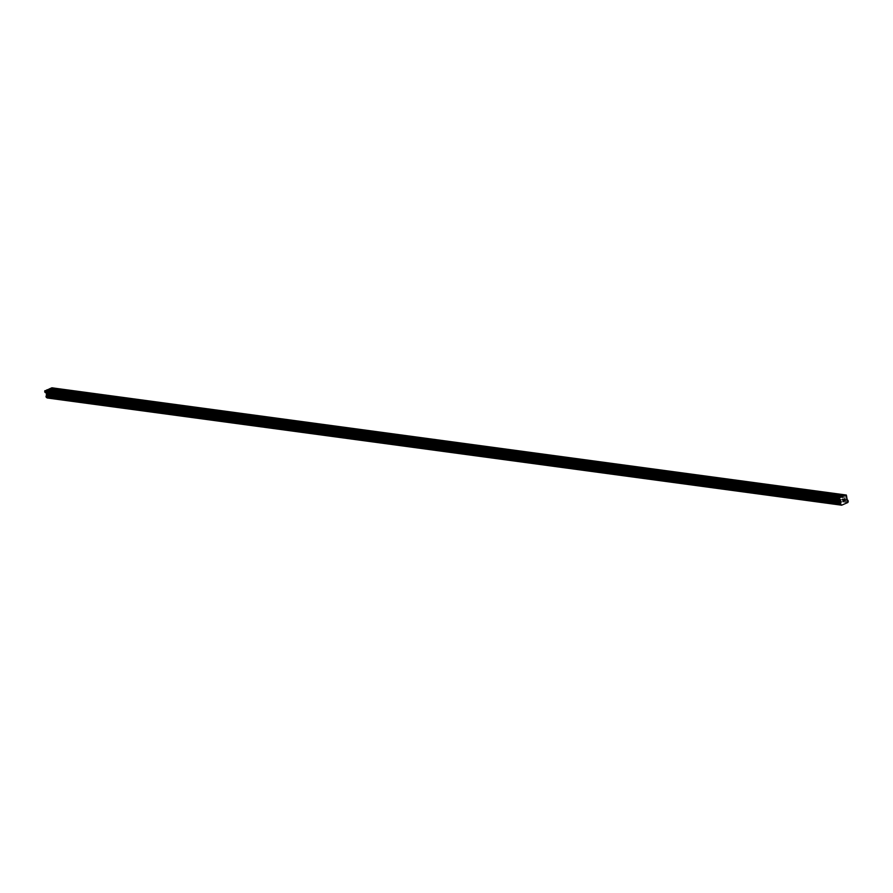 <?xml version="1.0" encoding="UTF-8"?>
<svg xmlns="http://www.w3.org/2000/svg" width="893" height="893" viewBox="0 0 893 893"><rect width="100%" height="100%" fill="white"/><g stroke="black" fill="none" stroke-linecap="round" stroke-linejoin="round"><path stroke-width="0.67" stroke-dasharray="4.46 3.35" d="M56.538 391.011L47.173 389.75M59.161 394.204L56.627 395.041L59.161 394.204M56.918 398.624A2.378 0.569 -14.6 0 0 59.563 398.2A2.378 0.569 -14.6 0 0 61.126 397.229A2.378 0.569 -14.6 0 0 60.735 397.039A2.378 0.569 -14.6 0 0 58.09 397.452A2.378 0.569 -14.6 0 0 56.527 398.423A2.378 0.569 -14.6 0 0 56.918 398.624A2.378 0.569 -14.6 0 0 59.563 398.211A2.378 0.569 -14.6 0 0 61.126 397.24A2.378 0.569 -14.6 0 0 60.746 397.039A2.378 0.569 -14.6 0 0 58.09 397.463A2.378 0.569 -14.6 0 0 56.527 398.434A2.378 0.569 -14.6 0 0 56.918 398.624M76.999 393.768L56.214 391.056M79.611 396.972L77.088 397.798L79.611 396.972M77.367 401.381A2.378 0.569 -14.6 0 0 80.024 400.957A2.378 0.569 -14.6 0 0 81.587 399.986A2.378 0.569 -14.6 0 0 81.196 399.796A2.378 0.569 -14.6 0 0 78.551 400.22A2.378 0.569 -14.6 0 0 76.988 401.191A2.378 0.569 -14.6 0 0 77.367 401.381A2.378 0.569 -14.6 0 0 80.024 400.968A2.378 0.569 -14.6 0 0 81.587 399.997A2.378 0.569 -14.6 0 0 81.196 399.807A2.378 0.569 -14.6 0 0 78.551 400.22A2.378 0.569 -14.6 0 0 76.988 401.191A2.378 0.569 -14.6 0 0 77.378 401.392M97.46 396.537L76.664 393.813M100.072 399.729L97.549 400.566L100.072 399.729M97.828 404.138A2.378 0.569 -14.6 0 0 100.485 403.725A2.378 0.569 -14.6 0 0 102.036 402.754A2.378 0.569 -14.6 0 0 101.657 402.553A2.378 0.569 -14.6 0 0 99.011 402.977A2.378 0.569 -14.6 0 0 97.449 403.949A2.378 0.569 -14.6 0 0 97.828 404.138A2.378 0.569 -14.6 0 0 100.485 403.725A2.378 0.569 -14.6 0 0 102.048 402.754A2.378 0.569 -14.6 0 0 101.657 402.564A2.378 0.569 -14.6 0 0 99.011 402.989A2.378 0.569 -14.6 0 0 97.449 403.96A2.378 0.569 -14.6 0 0 97.828 404.149M117.921 399.294L97.125 396.581M120.533 402.486L118.01 403.323L120.533 402.486M118.289 406.907A2.378 0.569 -14.6 0 0 120.935 406.482A2.378 0.569 -14.6 0 0 122.497 405.511A2.378 0.569 -14.6 0 0 122.118 405.322A2.378 0.569 -14.6 0 0 119.461 405.735A2.378 0.569 -14.6 0 0 117.909 406.706A2.378 0.569 -14.6 0 0 118.289 406.907A2.378 0.569 -14.6 0 0 120.935 406.494A2.378 0.569 -14.6 0 0 122.497 405.522A2.378 0.569 -14.6 0 0 122.118 405.322A2.378 0.569 -14.6 0 0 119.472 405.746A2.378 0.569 -14.6 0 0 117.909 406.717A2.378 0.569 -14.6 0 0 118.289 406.907M138.37 402.051L117.586 399.338M140.994 405.255L138.46 406.081L140.994 405.255M138.75 409.664A2.378 0.569 -14.6 0 0 141.395 409.251A2.378 0.569 -14.6 0 0 142.958 408.268A2.378 0.569 -14.6 0 0 142.579 408.079A2.378 0.569 -14.6 0 0 139.922 408.503A2.378 0.569 -14.6 0 0 138.359 409.474A2.378 0.569 -14.6 0 0 138.75 409.664A2.378 0.569 -14.6 0 0 141.395 409.251A2.378 0.569 -14.6 0 0 142.958 408.28A2.378 0.569 -14.6 0 0 142.579 408.09A2.378 0.569 -14.6 0 0 139.922 408.503A2.378 0.569 -14.6 0 0 138.37 409.474A2.378 0.569 -14.6 0 0 138.75 409.675M158.831 404.819L138.047 402.096M161.443 408.012L158.921 408.849L161.443 408.012M159.211 412.421A2.378 0.569 -14.6 0 0 161.856 412.008A2.378 0.569 -14.6 0 0 163.419 411.037A2.378 0.569 -14.6 0 0 163.028 410.836A2.378 0.569 -14.6 0 0 160.383 411.26A2.378 0.569 -14.6 0 0 158.82 412.231A2.378 0.569 -14.6 0 0 159.211 412.421M159.211 412.432A2.378 0.569 -14.6 0 0 161.856 412.008A2.378 0.569 -14.6 0 0 163.419 411.037A2.378 0.569 -14.6 0 0 163.028 410.847A2.378 0.569 -14.6 0 0 160.383 411.271A2.378 0.569 -14.6 0 0 158.82 412.242A2.378 0.569 -14.6 0 0 159.211 412.432M179.292 407.576L158.496 404.864M181.904 410.769L179.381 411.606L181.904 410.769M179.66 415.189A2.378 0.569 -14.6 0 0 182.317 414.765A2.378 0.569 -14.6 0 0 183.869 413.794A2.378 0.569 -14.6 0 0 183.489 413.604A2.378 0.569 -14.6 0 0 180.844 414.017A2.378 0.569 -14.6 0 0 179.281 414.988A2.378 0.569 -14.6 0 0 179.66 415.189A2.378 0.569 -14.6 0 0 182.317 414.776A2.378 0.569 -14.6 0 0 183.88 413.805A2.378 0.569 -14.6 0 0 183.489 413.604A2.378 0.569 -14.6 0 0 180.844 414.028A2.378 0.569 -14.6 0 0 179.281 414.999A2.378 0.569 -14.6 0 0 179.66 415.189M199.753 410.334L178.957 407.621M202.365 413.537L199.842 414.363L202.365 413.537M200.121 417.946A2.378 0.569 -14.6 0 0 202.767 417.533A2.378 0.569 -14.6 0 0 204.33 416.562A2.378 0.569 -14.6 0 0 203.95 416.361A2.378 0.569 -14.6 0 0 201.305 416.785A2.378 0.569 -14.6 0 0 199.742 417.757A2.378 0.569 -14.6 0 0 200.121 417.946M200.121 417.957A2.378 0.569 -14.6 0 0 202.778 417.533A2.378 0.569 -14.6 0 0 204.33 416.562A2.378 0.569 -14.6 0 0 203.95 416.372A2.378 0.569 -14.6 0 0 201.305 416.785A2.378 0.569 -14.6 0 0 199.742 417.757A2.378 0.569 -14.6 0 0 200.121 417.957M220.203 413.102L199.418 410.378M222.826 416.294L220.292 417.131L222.826 416.294M220.582 420.703A2.378 0.569 -14.6 0 0 223.228 420.29A2.378 0.569 -14.6 0 0 224.79 419.319A2.378 0.569 -14.6 0 0 224.411 419.118A2.378 0.569 -14.6 0 0 221.754 419.543A2.378 0.569 -14.6 0 0 220.191 420.514A2.378 0.569 -14.6 0 0 220.582 420.703A2.378 0.569 -14.6 0 0 223.228 420.29A2.378 0.569 -14.6 0 0 224.79 419.319A2.378 0.569 -14.6 0 0 224.411 419.13A2.378 0.569 -14.6 0 0 221.754 419.554A2.378 0.569 -14.6 0 0 220.203 420.525A2.378 0.569 -14.6 0 0 220.582 420.715M240.663 415.859L219.879 413.146M243.276 419.051L240.753 419.889L243.276 419.051M241.043 423.472A2.378 0.569 -14.6 0 0 243.689 423.048A2.378 0.569 -14.6 0 0 245.251 422.076A2.378 0.569 -14.6 0 0 244.861 421.887A2.378 0.569 -14.6 0 0 242.215 422.3A2.378 0.569 -14.6 0 0 240.652 423.271A2.378 0.569 -14.6 0 0 241.043 423.472A2.378 0.569 -14.6 0 0 243.689 423.059A2.378 0.569 -14.6 0 0 245.251 422.088A2.378 0.569 -14.6 0 0 244.872 421.887A2.378 0.569 -14.6 0 0 242.215 422.311A2.378 0.569 -14.6 0 0 240.652 423.282A2.378 0.569 -14.6 0 0 241.043 423.472M261.124 418.616L240.329 415.904M263.736 421.82L261.214 422.646L263.736 421.82M261.493 426.229A2.378 0.569 -14.6 0 0 264.149 425.816A2.378 0.569 -14.6 0 0 265.712 424.845A2.378 0.569 -14.6 0 0 265.321 424.644A2.378 0.569 -14.6 0 0 262.676 425.068A2.378 0.569 -14.6 0 0 261.113 426.039A2.378 0.569 -14.6 0 0 261.493 426.229A2.378 0.569 -14.6 0 0 264.149 425.816A2.378 0.569 -14.6 0 0 265.712 424.845A2.378 0.569 -14.6 0 0 265.321 424.655A2.378 0.569 -14.6 0 0 262.676 425.068A2.378 0.569 -14.6 0 0 261.113 426.039A2.378 0.569 -14.6 0 0 261.504 426.24M281.585 421.384L260.789 418.661M284.197 424.577L281.675 425.414L284.197 424.577M281.954 428.986A2.378 0.569 -14.6 0 0 284.599 428.573A2.378 0.569 -14.6 0 0 286.162 427.602A2.378 0.569 -14.6 0 0 285.782 427.401A2.378 0.569 -14.6 0 0 283.137 427.825A2.378 0.569 -14.6 0 0 281.574 428.796A2.378 0.569 -14.6 0 0 281.954 428.986A2.378 0.569 -14.6 0 0 284.61 428.573A2.378 0.569 -14.6 0 0 286.162 427.602A2.378 0.569 -14.6 0 0 285.782 427.412A2.378 0.569 -14.6 0 0 283.137 427.836A2.378 0.569 -14.6 0 0 281.574 428.807A2.378 0.569 -14.6 0 0 281.954 428.997M302.046 424.142L281.25 421.429M304.658 427.334L302.124 428.171L304.658 427.334M302.414 431.754A2.378 0.569 -14.6 0 0 305.06 431.33A2.378 0.569 -14.6 0 0 306.623 430.359A2.378 0.569 -14.6 0 0 306.243 430.169A2.378 0.569 -14.6 0 0 303.587 430.582A2.378 0.569 -14.6 0 0 302.035 431.553A2.378 0.569 -14.6 0 0 302.414 431.754A2.378 0.569 -14.6 0 0 305.06 431.341A2.378 0.569 -14.6 0 0 306.623 430.37A2.378 0.569 -14.6 0 0 306.243 430.169A2.378 0.569 -14.6 0 0 303.598 430.593A2.378 0.569 -14.6 0 0 302.035 431.565A2.378 0.569 -14.6 0 0 302.414 431.754M322.496 426.899L301.711 424.186M325.119 430.102L322.585 430.928L325.119 430.102M322.875 434.511A2.378 0.569 -14.6 0 0 325.521 434.098A2.378 0.569 -14.6 0 0 327.084 433.127A2.378 0.569 -14.6 0 0 326.693 432.926A2.378 0.569 -14.6 0 0 324.047 433.351A2.378 0.569 -14.6 0 0 322.485 434.322A2.378 0.569 -14.6 0 0 322.875 434.511A2.378 0.569 -14.6 0 0 325.521 434.098A2.378 0.569 -14.6 0 0 327.084 433.127A2.378 0.569 -14.6 0 0 326.704 432.938A2.378 0.569 -14.6 0 0 324.047 433.351A2.378 0.569 -14.6 0 0 322.485 434.322A2.378 0.569 -14.6 0 0 322.875 434.523M342.957 429.667L322.172 426.943M345.569 432.859L343.046 433.697L345.569 432.859M343.325 437.269A2.378 0.569 -14.6 0 0 345.982 436.856A2.378 0.569 -14.6 0 0 347.544 435.884A2.378 0.569 -14.6 0 0 347.154 435.684A2.378 0.569 -14.6 0 0 344.508 436.108A2.378 0.569 -14.6 0 0 342.945 437.079A2.378 0.569 -14.6 0 0 343.325 437.269M343.336 437.28A2.378 0.569 -14.6 0 0 345.982 436.856A2.378 0.569 -14.6 0 0 347.544 435.884A2.378 0.569 -14.6 0 0 347.154 435.695A2.378 0.569 -14.6 0 0 344.508 436.119A2.378 0.569 -14.6 0 0 342.945 437.09A2.378 0.569 -14.6 0 0 343.336 437.28M363.418 432.424L342.622 429.712M366.03 435.617L363.507 436.454L366.03 435.617M363.786 440.037A2.378 0.569 -14.6 0 0 366.443 439.613A2.378 0.569 -14.6 0 0 367.994 438.642A2.378 0.569 -14.6 0 0 367.615 438.452A2.378 0.569 -14.6 0 0 364.969 438.865A2.378 0.569 -14.6 0 0 363.406 439.836A2.378 0.569 -14.6 0 0 363.786 440.037A2.378 0.569 -14.6 0 0 366.443 439.624A2.378 0.569 -14.6 0 0 368.005 438.653A2.378 0.569 -14.6 0 0 367.615 438.452A2.378 0.569 -14.6 0 0 364.969 438.876A2.378 0.569 -14.6 0 0 363.406 439.847A2.378 0.569 -14.6 0 0 363.786 440.037M383.878 435.181L363.083 432.469M386.49 438.385L383.968 439.211L386.49 438.385M384.247 442.794A2.378 0.569 -14.6 0 0 386.892 442.381A2.378 0.569 -14.6 0 0 388.455 441.41A2.378 0.569 -14.6 0 0 388.075 441.209A2.378 0.569 -14.6 0 0 385.419 441.633A2.378 0.569 -14.6 0 0 383.867 442.604A2.378 0.569 -14.6 0 0 384.247 442.794A2.378 0.569 -14.6 0 0 386.892 442.381A2.378 0.569 -14.6 0 0 388.455 441.41A2.378 0.569 -14.6 0 0 388.075 441.22A2.378 0.569 -14.6 0 0 385.43 441.633A2.378 0.569 -14.6 0 0 383.867 442.604A2.378 0.569 -14.6 0 0 384.247 442.805M404.328 437.95L383.543 435.226M406.951 441.142L404.417 441.979L406.951 441.142M404.708 445.562A2.378 0.569 -14.6 0 0 407.353 445.138A2.378 0.569 -14.6 0 0 408.916 444.167A2.378 0.569 -14.6 0 0 408.536 443.966A2.378 0.569 -14.6 0 0 405.88 444.39A2.378 0.569 -14.6 0 0 404.317 445.361A2.378 0.569 -14.6 0 0 404.708 445.562A2.378 0.569 -14.6 0 0 407.353 445.138A2.378 0.569 -14.6 0 0 408.916 444.167A2.378 0.569 -14.6 0 0 408.536 443.977A2.378 0.569 -14.6 0 0 405.88 444.401A2.378 0.569 -14.6 0 0 404.328 445.373A2.378 0.569 -14.6 0 0 404.708 445.562M424.789 440.707L404.004 437.994M427.401 443.899L424.878 444.736L427.401 443.899M425.168 448.319A2.378 0.569 -14.6 0 0 427.814 447.895A2.378 0.569 -14.6 0 0 429.377 446.924A2.378 0.569 -14.6 0 0 428.986 446.734A2.378 0.569 -14.6 0 0 426.341 447.147A2.378 0.569 -14.6 0 0 424.778 448.119A2.378 0.569 -14.6 0 0 425.168 448.319A2.378 0.569 -14.6 0 0 427.814 447.906A2.378 0.569 -14.6 0 0 429.377 446.935A2.378 0.569 -14.6 0 0 428.986 446.734A2.378 0.569 -14.6 0 0 426.341 447.159A2.378 0.569 -14.6 0 0 424.778 448.13A2.378 0.569 -14.6 0 0 425.168 448.319M445.25 443.464L424.454 440.751M447.862 446.667L445.339 447.493L447.862 446.667M445.618 451.077A2.378 0.569 -14.6 0 0 448.275 450.664A2.378 0.569 -14.6 0 0 449.826 449.692A2.378 0.569 -14.6 0 0 449.447 449.492A2.378 0.569 -14.6 0 0 446.801 449.916A2.378 0.569 -14.6 0 0 445.239 450.887A2.378 0.569 -14.6 0 0 445.618 451.077A2.378 0.569 -14.6 0 0 448.275 450.664A2.378 0.569 -14.6 0 0 449.838 449.692A2.378 0.569 -14.6 0 0 449.447 449.503A2.378 0.569 -14.6 0 0 446.801 449.916A2.378 0.569 -14.6 0 0 445.239 450.887A2.378 0.569 -14.6 0 0 445.618 451.088M465.711 446.232L444.915 443.508M468.323 449.425L465.8 450.262L468.323 449.425M466.079 453.845A2.378 0.569 -14.6 0 0 468.725 453.421A2.378 0.569 -14.6 0 0 470.287 452.45A2.378 0.569 -14.6 0 0 469.908 452.26A2.378 0.569 -14.6 0 0 467.262 452.673A2.378 0.569 -14.6 0 0 465.7 453.644A2.378 0.569 -14.6 0 0 466.079 453.845A2.378 0.569 -14.6 0 0 468.736 453.421A2.378 0.569 -14.6 0 0 470.287 452.45A2.378 0.569 -14.6 0 0 469.908 452.26A2.378 0.569 -14.6 0 0 467.262 452.684A2.378 0.569 -14.6 0 0 465.7 453.655A2.378 0.569 -14.6 0 0 466.079 453.845M486.16 448.989L465.376 446.277M488.784 452.182L486.25 453.019L488.784 452.182M486.54 456.602A2.378 0.569 -14.6 0 0 489.185 456.178A2.378 0.569 -14.6 0 0 490.748 455.207A2.378 0.569 -14.6 0 0 490.369 455.017A2.378 0.569 -14.6 0 0 487.712 455.43A2.378 0.569 -14.6 0 0 486.149 456.401A2.378 0.569 -14.6 0 0 486.54 456.602A2.378 0.569 -14.6 0 0 489.185 456.189A2.378 0.569 -14.6 0 0 490.748 455.218A2.378 0.569 -14.6 0 0 490.369 455.017A2.378 0.569 -14.6 0 0 487.712 455.441A2.378 0.569 -14.6 0 0 486.16 456.412A2.378 0.569 -14.6 0 0 486.54 456.602M506.621 451.746L485.837 449.034M509.233 454.95L506.711 455.776L509.233 454.95M507.001 459.359A2.378 0.569 -14.6 0 0 509.646 458.946A2.378 0.569 -14.6 0 0 511.209 457.975A2.378 0.569 -14.6 0 0 510.818 457.774A2.378 0.569 -14.6 0 0 508.173 458.198A2.378 0.569 -14.6 0 0 506.61 459.169A2.378 0.569 -14.6 0 0 507.001 459.359M507.001 459.37A2.378 0.569 -14.6 0 0 509.646 458.946A2.378 0.569 -14.6 0 0 511.209 457.975A2.378 0.569 -14.6 0 0 510.829 457.785A2.378 0.569 -14.6 0 0 508.173 458.198A2.378 0.569 -14.6 0 0 506.61 459.169A2.378 0.569 -14.6 0 0 507.001 459.37M527.082 454.515L506.286 451.791M529.694 457.707L527.171 458.544L529.694 457.707M527.45 462.127A2.378 0.569 -14.6 0 0 530.107 461.703A2.378 0.569 -14.6 0 0 531.67 460.732A2.378 0.569 -14.6 0 0 531.279 460.542A2.378 0.569 -14.6 0 0 528.634 460.955A2.378 0.569 -14.6 0 0 527.071 461.927A2.378 0.569 -14.6 0 0 527.45 462.127M527.462 462.127A2.378 0.569 -14.6 0 0 530.107 461.703A2.378 0.569 -14.6 0 0 531.67 460.732A2.378 0.569 -14.6 0 0 531.279 460.542A2.378 0.569 -14.6 0 0 528.634 460.967A2.378 0.569 -14.6 0 0 527.071 461.938A2.378 0.569 -14.6 0 0 527.462 462.127M547.543 457.272L526.747 454.559M550.155 460.464L547.632 461.301L550.155 460.464M547.911 464.885A2.378 0.569 -14.6 0 0 550.557 464.46A2.378 0.569 -14.6 0 0 552.12 463.489A2.378 0.569 -14.6 0 0 551.74 463.3A2.378 0.569 -14.6 0 0 549.095 463.713A2.378 0.569 -14.6 0 0 547.532 464.684A2.378 0.569 -14.6 0 0 547.911 464.885A2.378 0.569 -14.6 0 0 550.568 464.472A2.378 0.569 -14.6 0 0 552.12 463.5A2.378 0.569 -14.6 0 0 551.74 463.3A2.378 0.569 -14.6 0 0 549.095 463.724A2.378 0.569 -14.6 0 0 547.532 464.695A2.378 0.569 -14.6 0 0 547.911 464.885M568.004 460.029L547.208 457.316M570.616 463.233L568.082 464.059L570.616 463.233M568.372 467.642A2.378 0.569 -14.6 0 0 571.018 467.229A2.378 0.569 -14.6 0 0 572.58 466.258A2.378 0.569 -14.6 0 0 572.201 466.057A2.378 0.569 -14.6 0 0 569.544 466.481A2.378 0.569 -14.6 0 0 567.993 467.452A2.378 0.569 -14.6 0 0 568.372 467.642A2.378 0.569 -14.6 0 0 571.018 467.229A2.378 0.569 -14.6 0 0 572.58 466.258A2.378 0.569 -14.6 0 0 572.201 466.068A2.378 0.569 -14.6 0 0 569.555 466.481A2.378 0.569 -14.6 0 0 567.993 467.452A2.378 0.569 -14.6 0 0 568.372 467.653M588.454 462.797L567.669 460.074M591.077 465.99L588.543 466.827L591.077 465.99M588.833 470.41A2.378 0.569 -14.6 0 0 591.479 469.986A2.378 0.569 -14.6 0 0 593.041 469.015A2.378 0.569 -14.6 0 0 592.651 468.825A2.378 0.569 -14.6 0 0 590.005 469.238A2.378 0.569 -14.6 0 0 588.442 470.209A2.378 0.569 -14.6 0 0 588.833 470.41A2.378 0.569 -14.6 0 0 591.479 469.997A2.378 0.569 -14.6 0 0 593.041 469.015A2.378 0.569 -14.6 0 0 592.662 468.825A2.378 0.569 -14.6 0 0 590.005 469.249A2.378 0.569 -14.6 0 0 588.442 470.22A2.378 0.569 -14.6 0 0 588.833 470.41M608.914 465.554L588.13 462.842M611.526 468.747L609.004 469.584L611.526 468.747M609.283 473.167A2.378 0.569 -14.6 0 0 611.939 472.743A2.378 0.569 -14.6 0 0 613.502 471.772A2.378 0.569 -14.6 0 0 613.111 471.582A2.378 0.569 -14.6 0 0 610.466 471.995A2.378 0.569 -14.6 0 0 608.903 472.966A2.378 0.569 -14.6 0 0 609.283 473.167A2.378 0.569 -14.6 0 0 611.939 472.754A2.378 0.569 -14.6 0 0 613.502 471.783A2.378 0.569 -14.6 0 0 613.111 471.582A2.378 0.569 -14.6 0 0 610.466 472.006A2.378 0.569 -14.6 0 0 608.903 472.977A2.378 0.569 -14.6 0 0 609.294 473.167M629.375 468.312L608.58 465.599M631.987 471.515L629.465 472.352L631.987 471.515M629.744 475.924A2.378 0.569 -14.6 0 0 632.4 475.511A2.378 0.569 -14.6 0 0 633.952 474.54A2.378 0.569 -14.6 0 0 633.572 474.339A2.378 0.569 -14.6 0 0 630.927 474.763A2.378 0.569 -14.6 0 0 629.364 475.735A2.378 0.569 -14.6 0 0 629.744 475.924A2.378 0.569 -14.6 0 0 632.4 475.511A2.378 0.569 -14.6 0 0 633.963 474.54A2.378 0.569 -14.6 0 0 633.572 474.35A2.378 0.569 -14.6 0 0 630.927 474.763A2.378 0.569 -14.6 0 0 629.364 475.735A2.378 0.569 -14.6 0 0 629.744 475.936M649.836 471.08L629.04 468.356M652.448 474.272L649.925 475.109L652.448 474.272M650.204 478.693A2.378 0.569 -14.6 0 0 652.85 478.268A2.378 0.569 -14.6 0 0 654.413 477.297A2.378 0.569 -14.6 0 0 654.033 477.108A2.378 0.569 -14.6 0 0 651.377 477.521A2.378 0.569 -14.6 0 0 649.825 478.492A2.378 0.569 -14.6 0 0 650.204 478.693A2.378 0.569 -14.6 0 0 652.85 478.28A2.378 0.569 -14.6 0 0 654.413 477.309A2.378 0.569 -14.6 0 0 654.033 477.108A2.378 0.569 -14.6 0 0 651.388 477.532A2.378 0.569 -14.6 0 0 649.825 478.503A2.378 0.569 -14.6 0 0 650.204 478.693M670.286 473.837L649.501 471.124M672.909 477.029L670.375 477.867L672.909 477.029M670.665 481.45A2.378 0.569 -14.6 0 0 673.311 481.026A2.378 0.569 -14.6 0 0 674.874 480.054A2.378 0.569 -14.6 0 0 674.494 479.865A2.378 0.569 -14.6 0 0 671.837 480.278A2.378 0.569 -14.6 0 0 670.275 481.26A2.378 0.569 -14.6 0 0 670.665 481.45A2.378 0.569 -14.6 0 0 673.311 481.037A2.378 0.569 -14.6 0 0 674.874 480.066A2.378 0.569 -14.6 0 0 674.494 479.865A2.378 0.569 -14.6 0 0 671.837 480.289A2.378 0.569 -14.6 0 0 670.286 481.26A2.378 0.569 -14.6 0 0 670.665 481.45M690.747 476.594L669.962 473.882M693.359 479.798L690.836 480.635L693.359 479.798M691.126 484.207A2.378 0.569 -14.6 0 0 693.772 483.794A2.378 0.569 -14.6 0 0 695.334 482.823A2.378 0.569 -14.6 0 0 694.944 482.622A2.378 0.569 -14.6 0 0 692.298 483.046A2.378 0.569 -14.6 0 0 690.735 484.017A2.378 0.569 -14.6 0 0 691.126 484.207A2.378 0.569 -14.6 0 0 693.772 483.794A2.378 0.569 -14.6 0 0 695.334 482.823A2.378 0.569 -14.6 0 0 694.944 482.633A2.378 0.569 -14.6 0 0 692.298 483.046A2.378 0.569 -14.6 0 0 690.735 484.017A2.378 0.569 -14.6 0 0 691.126 484.218M711.208 479.362L690.412 476.639M713.82 482.555L711.297 483.392L713.82 482.555M711.576 486.975A2.378 0.569 -14.6 0 0 714.233 486.551A2.378 0.569 -14.6 0 0 715.784 485.58A2.378 0.569 -14.6 0 0 715.405 485.39A2.378 0.569 -14.6 0 0 712.759 485.803A2.378 0.569 -14.6 0 0 711.196 486.774A2.378 0.569 -14.6 0 0 711.576 486.975A2.378 0.569 -14.6 0 0 714.233 486.562A2.378 0.569 -14.6 0 0 715.795 485.591A2.378 0.569 -14.6 0 0 715.405 485.39A2.378 0.569 -14.6 0 0 712.759 485.814A2.378 0.569 -14.6 0 0 711.196 486.785A2.378 0.569 -14.6 0 0 711.576 486.975M731.668 482.12L710.873 479.407M734.28 485.312L731.758 486.149L734.28 485.312M732.037 489.732A2.378 0.569 -14.6 0 0 734.682 489.308A2.378 0.569 -14.6 0 0 736.245 488.337A2.378 0.569 -14.6 0 0 735.865 488.147A2.378 0.569 -14.6 0 0 733.22 488.571A2.378 0.569 -14.6 0 0 731.657 489.543A2.378 0.569 -14.6 0 0 732.037 489.732A2.378 0.569 -14.6 0 0 734.693 489.319A2.378 0.569 -14.6 0 0 736.245 488.348A2.378 0.569 -14.6 0 0 735.865 488.147A2.378 0.569 -14.6 0 0 733.22 488.571A2.378 0.569 -14.6 0 0 731.657 489.543A2.378 0.569 -14.6 0 0 732.037 489.732M752.118 484.888L731.334 482.164M754.741 488.08L752.207 488.917L754.741 488.08M752.498 492.489A2.378 0.569 -14.6 0 0 755.143 492.076A2.378 0.569 -14.6 0 0 756.706 491.105A2.378 0.569 -14.6 0 0 756.326 490.904A2.378 0.569 -14.6 0 0 753.67 491.329A2.378 0.569 -14.6 0 0 752.107 492.3A2.378 0.569 -14.6 0 0 752.498 492.489A2.378 0.569 -14.6 0 0 755.143 492.076A2.378 0.569 -14.6 0 0 756.706 491.105A2.378 0.569 -14.6 0 0 756.326 490.916A2.378 0.569 -14.6 0 0 753.67 491.329A2.378 0.569 -14.6 0 0 752.118 492.3A2.378 0.569 -14.6 0 0 752.498 492.501M772.579 487.645L751.794 484.921M775.191 490.837L772.668 491.675L775.191 490.837M772.958 495.258A2.378 0.569 -14.6 0 0 775.604 494.834A2.378 0.569 -14.6 0 0 777.167 493.862A2.378 0.569 -14.6 0 0 776.776 493.673A2.378 0.569 -14.6 0 0 774.131 494.086A2.378 0.569 -14.6 0 0 772.568 495.057A2.378 0.569 -14.6 0 0 772.958 495.258A2.378 0.569 -14.6 0 0 775.604 494.845A2.378 0.569 -14.6 0 0 777.167 493.874A2.378 0.569 -14.6 0 0 776.787 493.673A2.378 0.569 -14.6 0 0 774.131 494.097A2.378 0.569 -14.6 0 0 772.568 495.068A2.378 0.569 -14.6 0 0 772.958 495.258M793.04 490.402L772.244 487.69M795.652 493.595L793.129 494.432L795.652 493.595M793.408 498.015A2.378 0.569 -14.6 0 0 796.065 497.591A2.378 0.569 -14.6 0 0 797.628 496.62A2.378 0.569 -14.6 0 0 797.237 496.43A2.378 0.569 -14.6 0 0 794.591 496.854A2.378 0.569 -14.6 0 0 793.029 497.825A2.378 0.569 -14.6 0 0 793.408 498.015A2.378 0.569 -14.6 0 0 796.065 497.602A2.378 0.569 -14.6 0 0 797.628 496.631A2.378 0.569 -14.6 0 0 797.237 496.43A2.378 0.569 -14.6 0 0 794.591 496.854A2.378 0.569 -14.6 0 0 793.029 497.825A2.378 0.569 -14.6 0 0 793.419 498.015M813.501 493.17L792.705 490.447M816.113 496.363L813.59 497.2L816.113 496.363M813.869 500.772A2.378 0.569 -14.6 0 0 816.515 500.359A2.378 0.569 -14.6 0 0 818.077 499.388A2.378 0.569 -14.6 0 0 817.698 499.187A2.378 0.569 -14.6 0 0 815.052 499.611A2.378 0.569 -14.6 0 0 813.49 500.582A2.378 0.569 -14.6 0 0 813.869 500.772M813.869 500.783A2.378 0.569 -14.6 0 0 816.526 500.359A2.378 0.569 -14.6 0 0 818.077 499.388A2.378 0.569 -14.6 0 0 817.698 499.198A2.378 0.569 -14.6 0 0 815.052 499.611A2.378 0.569 -14.6 0 0 813.49 500.582A2.378 0.569 -14.6 0 0 813.869 500.783M833.962 495.928L832.979 495.794M836.574 499.12L834.04 499.957L836.574 499.12M834.33 503.54A2.378 0.569 -14.6 0 0 836.975 503.116A2.378 0.569 -14.6 0 0 838.538 502.145A2.378 0.569 -14.6 0 0 838.159 501.955A2.378 0.569 -14.6 0 0 835.502 502.368A2.378 0.569 -14.6 0 0 833.95 503.339A2.378 0.569 -14.6 0 0 834.33 503.54A2.378 0.569 -14.6 0 0 836.975 503.127A2.378 0.569 -14.6 0 0 838.538 502.156A2.378 0.569 -14.6 0 0 838.159 501.955A2.378 0.569 -14.6 0 0 835.513 502.379A2.378 0.569 -14.6 0 0 833.95 503.351A2.378 0.569 -14.6 0 0 834.33 503.54M837.333 498.807A2.378 0.569 165.4 0 1 837.723 498.997A2.378 0.569 165.4 0 1 836.161 499.968A2.378 0.569 165.4 0 1 833.515 500.393A2.378 0.569 165.4 0 1 833.124 500.192A2.378 0.569 165.4 0 1 834.687 499.22A2.378 0.569 165.4 0 1 837.333 498.807M838.08 501.654A2.378 0.569 165.4 0 1 838.46 501.844A2.378 0.569 165.4 0 1 836.897 502.815A2.378 0.569 165.4 0 1 834.252 503.239A2.378 0.569 165.4 0 1 833.872 503.049A2.378 0.569 165.4 0 1 835.424 502.078A2.378 0.569 165.4 0 1 838.08 501.654M816.883 496.039A2.378 0.569 165.4 0 1 817.262 496.24A2.378 0.569 165.4 0 1 815.7 497.211A2.378 0.569 165.4 0 1 813.054 497.624A2.378 0.569 165.4 0 1 812.663 497.434A2.378 0.569 165.4 0 1 814.226 496.463A2.378 0.569 165.4 0 1 816.883 496.039M817.62 498.897A2.378 0.569 165.4 0 1 817.999 499.087A2.378 0.569 165.4 0 1 816.448 500.058A2.378 0.569 165.4 0 1 813.791 500.482A2.378 0.569 165.4 0 1 813.411 500.281A2.378 0.569 165.4 0 1 814.974 499.31A2.378 0.569 165.4 0 1 817.62 498.897M796.422 493.282A2.378 0.569 165.4 0 1 796.802 493.472A2.378 0.569 165.4 0 1 795.239 494.443A2.378 0.569 165.4 0 1 792.593 494.867A2.378 0.569 165.4 0 1 792.214 494.677A2.378 0.569 165.4 0 1 793.765 493.706A2.378 0.569 165.4 0 1 796.422 493.282M797.159 496.128A2.378 0.569 165.4 0 1 797.549 496.329A2.378 0.569 165.4 0 1 795.987 497.301A2.378 0.569 165.4 0 1 793.33 497.714A2.378 0.569 165.4 0 1 792.951 497.524A2.378 0.569 165.4 0 1 794.513 496.553A2.378 0.569 165.4 0 1 797.159 496.128M775.961 490.525A2.378 0.569 165.4 0 1 776.341 490.715A2.378 0.569 165.4 0 1 774.789 491.686A2.378 0.569 165.4 0 1 772.132 492.11A2.378 0.569 165.4 0 1 771.753 491.909A2.378 0.569 165.4 0 1 773.316 490.938A2.378 0.569 165.4 0 1 775.961 490.525M776.698 493.371A2.378 0.569 165.4 0 1 777.089 493.561A2.378 0.569 165.4 0 1 775.526 494.532A2.378 0.569 165.4 0 1 772.88 494.956A2.378 0.569 165.4 0 1 772.49 494.767A2.378 0.569 165.4 0 1 774.052 493.796A2.378 0.569 165.4 0 1 776.698 493.371M755.5 487.757A2.378 0.569 165.4 0 1 755.891 487.958A2.378 0.569 165.4 0 1 754.328 488.929A2.378 0.569 165.4 0 1 751.672 489.342A2.378 0.569 165.4 0 1 751.292 489.152A2.378 0.569 165.4 0 1 752.855 488.181A2.378 0.569 165.4 0 1 755.5 487.757M756.248 490.614A2.378 0.569 165.4 0 1 756.628 490.804A2.378 0.569 165.4 0 1 755.065 491.775A2.378 0.569 165.4 0 1 752.419 492.199A2.378 0.569 165.4 0 1 752.04 491.998A2.378 0.569 165.4 0 1 753.592 491.027A2.378 0.569 165.4 0 1 756.248 490.614M735.039 484.999A2.378 0.569 165.4 0 1 735.43 485.189A2.378 0.569 165.4 0 1 733.867 486.16A2.378 0.569 165.4 0 1 731.222 486.585A2.378 0.569 165.4 0 1 730.831 486.395A2.378 0.569 165.4 0 1 732.394 485.424A2.378 0.569 165.4 0 1 735.039 484.999M735.787 487.846A2.378 0.569 165.4 0 1 736.167 488.047A2.378 0.569 165.4 0 1 734.604 489.018A2.378 0.569 165.4 0 1 731.959 489.431A2.378 0.569 165.4 0 1 731.579 489.241A2.378 0.569 165.4 0 1 733.142 488.27A2.378 0.569 165.4 0 1 735.787 487.846M714.59 482.242A2.378 0.569 165.4 0 1 714.969 482.432A2.378 0.569 165.4 0 1 713.407 483.403A2.378 0.569 165.4 0 1 710.761 483.827A2.378 0.569 165.4 0 1 710.381 483.626A2.378 0.569 165.4 0 1 711.933 482.655A2.378 0.569 165.4 0 1 714.59 482.242M715.326 485.089A2.378 0.569 165.4 0 1 715.717 485.279A2.378 0.569 165.4 0 1 714.154 486.25A2.378 0.569 165.4 0 1 711.498 486.674A2.378 0.569 165.4 0 1 711.118 486.484A2.378 0.569 165.4 0 1 712.681 485.513A2.378 0.569 165.4 0 1 715.326 485.089M694.129 479.474A2.378 0.569 165.4 0 1 694.508 479.675A2.378 0.569 165.4 0 1 692.946 480.646A2.378 0.569 165.4 0 1 690.3 481.059A2.378 0.569 165.4 0 1 689.921 480.869A2.378 0.569 165.4 0 1 691.483 479.898A2.378 0.569 165.4 0 1 694.129 479.474M694.866 482.332A2.378 0.569 165.4 0 1 695.256 482.521A2.378 0.569 165.4 0 1 693.694 483.493A2.378 0.569 165.4 0 1 691.048 483.917A2.378 0.569 165.4 0 1 690.657 483.716A2.378 0.569 165.4 0 1 692.22 482.745A2.378 0.569 165.4 0 1 694.866 482.332M673.668 476.717A2.378 0.569 165.4 0 1 674.059 476.907A2.378 0.569 165.4 0 1 672.496 477.878A2.378 0.569 165.4 0 1 669.839 478.302A2.378 0.569 165.4 0 1 669.46 478.112A2.378 0.569 165.4 0 1 671.023 477.141A2.378 0.569 165.4 0 1 673.668 476.717M674.416 479.563A2.378 0.569 165.4 0 1 674.795 479.764A2.378 0.569 165.4 0 1 673.233 480.735A2.378 0.569 165.4 0 1 670.587 481.148A2.378 0.569 165.4 0 1 670.196 480.959A2.378 0.569 165.4 0 1 671.759 479.988A2.378 0.569 165.4 0 1 674.416 479.563M653.207 473.96A2.378 0.569 165.4 0 1 653.598 474.15A2.378 0.569 165.4 0 1 652.035 475.121A2.378 0.569 165.4 0 1 649.39 475.545A2.378 0.569 165.4 0 1 648.999 475.344A2.378 0.569 165.4 0 1 650.562 474.373A2.378 0.569 165.4 0 1 653.207 473.96M653.955 476.806A2.378 0.569 165.4 0 1 654.335 476.996A2.378 0.569 165.4 0 1 652.772 477.967A2.378 0.569 165.4 0 1 650.126 478.391A2.378 0.569 165.4 0 1 649.747 478.201A2.378 0.569 165.4 0 1 651.31 477.23A2.378 0.569 165.4 0 1 653.955 476.806M632.757 471.191A2.378 0.569 165.4 0 1 633.137 471.392A2.378 0.569 165.4 0 1 631.574 472.364A2.378 0.569 165.4 0 1 628.929 472.777A2.378 0.569 165.4 0 1 628.538 472.587A2.378 0.569 165.4 0 1 630.101 471.616A2.378 0.569 165.4 0 1 632.757 471.191M633.494 474.049A2.378 0.569 165.4 0 1 633.874 474.239A2.378 0.569 165.4 0 1 632.322 475.21A2.378 0.569 165.4 0 1 629.665 475.634A2.378 0.569 165.4 0 1 629.286 475.433A2.378 0.569 165.4 0 1 630.849 474.462A2.378 0.569 165.4 0 1 633.494 474.049M612.297 468.434A2.378 0.569 165.4 0 1 612.676 468.624A2.378 0.569 165.4 0 1 611.113 469.595A2.378 0.569 165.4 0 1 608.468 470.019A2.378 0.569 165.4 0 1 608.088 469.83A2.378 0.569 165.4 0 1 609.64 468.858A2.378 0.569 165.4 0 1 612.297 468.434M613.033 471.281A2.378 0.569 165.4 0 1 613.424 471.482A2.378 0.569 165.4 0 1 611.861 472.453A2.378 0.569 165.4 0 1 609.216 472.866A2.378 0.569 165.4 0 1 608.825 472.676A2.378 0.569 165.4 0 1 610.388 471.705A2.378 0.569 165.4 0 1 613.033 471.281M591.836 465.677A2.378 0.569 165.4 0 1 592.215 465.867A2.378 0.569 165.4 0 1 590.664 466.838A2.378 0.569 165.4 0 1 588.007 467.262A2.378 0.569 165.4 0 1 587.627 467.061A2.378 0.569 165.4 0 1 589.19 466.09A2.378 0.569 165.4 0 1 591.836 465.677M592.584 468.524A2.378 0.569 165.4 0 1 592.963 468.713A2.378 0.569 165.4 0 1 591.4 469.685A2.378 0.569 165.4 0 1 588.755 470.109A2.378 0.569 165.4 0 1 588.364 469.919A2.378 0.569 165.4 0 1 589.927 468.937A2.378 0.569 165.4 0 1 592.584 468.524M571.375 462.909A2.378 0.569 165.4 0 1 571.766 463.11A2.378 0.569 165.4 0 1 570.203 464.081A2.378 0.569 165.4 0 1 567.557 464.494A2.378 0.569 165.4 0 1 567.167 464.304A2.378 0.569 165.4 0 1 568.729 463.333A2.378 0.569 165.4 0 1 571.375 462.909M572.123 465.766A2.378 0.569 165.4 0 1 572.502 465.956A2.378 0.569 165.4 0 1 570.94 466.927A2.378 0.569 165.4 0 1 568.294 467.352A2.378 0.569 165.4 0 1 567.915 467.151A2.378 0.569 165.4 0 1 569.466 466.179A2.378 0.569 165.4 0 1 572.123 465.766M550.925 460.152A2.378 0.569 165.4 0 1 551.305 460.341A2.378 0.569 165.4 0 1 549.742 461.313A2.378 0.569 165.4 0 1 547.096 461.737A2.378 0.569 165.4 0 1 546.706 461.547A2.378 0.569 165.4 0 1 548.269 460.576A2.378 0.569 165.4 0 1 550.925 460.152M551.662 462.998A2.378 0.569 165.4 0 1 552.041 463.199A2.378 0.569 165.4 0 1 550.49 464.17A2.378 0.569 165.4 0 1 547.833 464.583A2.378 0.569 165.4 0 1 547.454 464.393A2.378 0.569 165.4 0 1 549.016 463.422A2.378 0.569 165.4 0 1 551.662 462.998M530.464 457.395A2.378 0.569 165.4 0 1 530.844 457.584A2.378 0.569 165.4 0 1 529.281 458.555A2.378 0.569 165.4 0 1 526.636 458.98A2.378 0.569 165.4 0 1 526.256 458.779A2.378 0.569 165.4 0 1 527.808 457.808A2.378 0.569 165.4 0 1 530.464 457.395M531.201 460.241A2.378 0.569 165.4 0 1 531.592 460.431A2.378 0.569 165.4 0 1 530.029 461.402A2.378 0.569 165.4 0 1 527.372 461.826A2.378 0.569 165.4 0 1 526.993 461.625A2.378 0.569 165.4 0 1 528.556 460.654A2.378 0.569 165.4 0 1 531.201 460.241M510.003 454.626A2.378 0.569 165.4 0 1 510.383 454.827A2.378 0.569 165.4 0 1 508.831 455.798A2.378 0.569 165.4 0 1 506.175 456.211A2.378 0.569 165.4 0 1 505.795 456.022A2.378 0.569 165.4 0 1 507.358 455.05A2.378 0.569 165.4 0 1 510.003 454.626M510.74 457.484A2.378 0.569 165.4 0 1 511.131 457.674A2.378 0.569 165.4 0 1 509.568 458.645A2.378 0.569 165.4 0 1 506.923 459.069A2.378 0.569 165.4 0 1 506.532 458.868A2.378 0.569 165.4 0 1 508.095 457.897A2.378 0.569 165.4 0 1 510.74 457.484M489.543 451.869A2.378 0.569 165.4 0 1 489.933 452.059A2.378 0.569 165.4 0 1 488.371 453.03A2.378 0.569 165.4 0 1 485.714 453.454A2.378 0.569 165.4 0 1 485.334 453.264A2.378 0.569 165.4 0 1 486.897 452.293A2.378 0.569 165.4 0 1 489.543 451.869M490.29 454.716A2.378 0.569 165.4 0 1 490.67 454.917A2.378 0.569 165.4 0 1 489.107 455.888A2.378 0.569 165.4 0 1 486.462 456.301A2.378 0.569 165.4 0 1 486.082 456.111A2.378 0.569 165.4 0 1 487.634 455.14A2.378 0.569 165.4 0 1 490.29 454.716M469.082 449.112A2.378 0.569 165.4 0 1 469.472 449.302A2.378 0.569 165.4 0 1 467.91 450.273A2.378 0.569 165.4 0 1 465.264 450.697A2.378 0.569 165.4 0 1 464.873 450.496A2.378 0.569 165.4 0 1 466.436 449.525A2.378 0.569 165.4 0 1 469.082 449.112M469.83 451.958A2.378 0.569 165.4 0 1 470.209 452.148A2.378 0.569 165.4 0 1 468.646 453.119A2.378 0.569 165.4 0 1 466.001 453.544A2.378 0.569 165.4 0 1 465.621 453.343A2.378 0.569 165.4 0 1 467.184 452.371A2.378 0.569 165.4 0 1 469.83 451.958M448.632 446.344A2.378 0.569 165.4 0 1 449.012 446.545A2.378 0.569 165.4 0 1 447.449 447.516A2.378 0.569 165.4 0 1 444.803 447.929A2.378 0.569 165.4 0 1 444.424 447.739A2.378 0.569 165.4 0 1 445.975 446.768A2.378 0.569 165.4 0 1 448.632 446.344M449.369 449.201A2.378 0.569 165.4 0 1 449.759 449.391A2.378 0.569 165.4 0 1 448.197 450.362A2.378 0.569 165.4 0 1 445.54 450.786A2.378 0.569 165.4 0 1 445.161 450.585A2.378 0.569 165.4 0 1 446.723 449.614A2.378 0.569 165.4 0 1 449.369 449.201M428.171 443.587A2.378 0.569 165.4 0 1 428.551 443.776A2.378 0.569 165.4 0 1 426.988 444.747A2.378 0.569 165.4 0 1 424.342 445.172A2.378 0.569 165.4 0 1 423.963 444.982A2.378 0.569 165.4 0 1 425.526 444.011A2.378 0.569 165.4 0 1 428.171 443.587M428.908 446.433A2.378 0.569 165.4 0 1 429.299 446.634A2.378 0.569 165.4 0 1 427.736 447.605A2.378 0.569 165.4 0 1 425.09 448.018A2.378 0.569 165.4 0 1 424.7 447.828A2.378 0.569 165.4 0 1 426.262 446.857A2.378 0.569 165.4 0 1 428.908 446.433M407.71 440.829A2.378 0.569 165.4 0 1 408.101 441.019A2.378 0.569 165.4 0 1 406.538 441.99A2.378 0.569 165.4 0 1 403.882 442.415A2.378 0.569 165.4 0 1 403.502 442.214A2.378 0.569 165.4 0 1 405.065 441.242A2.378 0.569 165.4 0 1 407.71 440.829M408.458 443.676A2.378 0.569 165.4 0 1 408.838 443.866A2.378 0.569 165.4 0 1 407.275 444.837A2.378 0.569 165.4 0 1 404.629 445.261A2.378 0.569 165.4 0 1 404.239 445.06A2.378 0.569 165.4 0 1 405.802 444.089A2.378 0.569 165.4 0 1 408.458 443.676M387.249 438.061A2.378 0.569 165.4 0 1 387.64 438.262A2.378 0.569 165.4 0 1 386.077 439.233A2.378 0.569 165.4 0 1 383.432 439.646A2.378 0.569 165.4 0 1 383.041 439.456A2.378 0.569 165.4 0 1 384.604 438.485A2.378 0.569 165.4 0 1 387.249 438.061M387.997 440.919A2.378 0.569 165.4 0 1 388.377 441.109A2.378 0.569 165.4 0 1 386.814 442.08A2.378 0.569 165.4 0 1 384.169 442.504A2.378 0.569 165.4 0 1 383.789 442.303A2.378 0.569 165.4 0 1 385.352 441.332A2.378 0.569 165.4 0 1 387.997 440.919M366.8 435.304A2.378 0.569 165.4 0 1 367.179 435.494A2.378 0.569 165.4 0 1 365.617 436.465A2.378 0.569 165.4 0 1 362.971 436.889A2.378 0.569 165.4 0 1 362.58 436.699A2.378 0.569 165.4 0 1 364.143 435.728A2.378 0.569 165.4 0 1 366.8 435.304M367.536 438.15A2.378 0.569 165.4 0 1 367.916 438.351A2.378 0.569 165.4 0 1 366.364 439.323A2.378 0.569 165.4 0 1 363.708 439.736A2.378 0.569 165.4 0 1 363.328 439.546A2.378 0.569 165.4 0 1 364.891 438.575A2.378 0.569 165.4 0 1 367.536 438.15M346.339 432.547A2.378 0.569 165.4 0 1 346.718 432.737A2.378 0.569 165.4 0 1 345.156 433.708A2.378 0.569 165.4 0 1 342.51 434.132A2.378 0.569 165.4 0 1 342.131 433.931A2.378 0.569 165.4 0 1 343.682 432.96A2.378 0.569 165.4 0 1 346.339 432.547M347.076 435.393A2.378 0.569 165.4 0 1 347.466 435.583A2.378 0.569 165.4 0 1 345.904 436.554A2.378 0.569 165.4 0 1 343.258 436.978A2.378 0.569 165.4 0 1 342.867 436.777A2.378 0.569 165.4 0 1 344.43 435.806A2.378 0.569 165.4 0 1 347.076 435.393M325.878 429.779A2.378 0.569 165.4 0 1 326.258 429.979A2.378 0.569 165.4 0 1 324.706 430.951A2.378 0.569 165.4 0 1 322.049 431.364A2.378 0.569 165.4 0 1 321.67 431.174A2.378 0.569 165.4 0 1 323.233 430.203A2.378 0.569 165.4 0 1 325.878 429.779M326.626 432.625A2.378 0.569 165.4 0 1 327.005 432.826A2.378 0.569 165.4 0 1 325.443 433.797A2.378 0.569 165.4 0 1 322.797 434.221A2.378 0.569 165.4 0 1 322.406 434.02A2.378 0.569 165.4 0 1 323.969 433.049A2.378 0.569 165.4 0 1 326.626 432.625M305.417 427.021A2.378 0.569 165.4 0 1 305.808 427.211A2.378 0.569 165.4 0 1 304.245 428.182A2.378 0.569 165.4 0 1 301.6 428.607A2.378 0.569 165.4 0 1 301.209 428.417A2.378 0.569 165.4 0 1 302.772 427.446A2.378 0.569 165.4 0 1 305.417 427.021M306.165 429.868A2.378 0.569 165.4 0 1 306.545 430.069A2.378 0.569 165.4 0 1 304.982 431.04A2.378 0.569 165.4 0 1 302.336 431.453A2.378 0.569 165.4 0 1 301.957 431.263A2.378 0.569 165.4 0 1 303.508 430.292A2.378 0.569 165.4 0 1 306.165 429.868M284.967 424.264A2.378 0.569 165.4 0 1 285.347 424.454A2.378 0.569 165.4 0 1 283.784 425.425A2.378 0.569 165.4 0 1 281.139 425.849A2.378 0.569 165.4 0 1 280.748 425.648A2.378 0.569 165.4 0 1 282.311 424.677A2.378 0.569 165.4 0 1 284.967 424.264M285.704 427.111A2.378 0.569 165.4 0 1 286.084 427.3A2.378 0.569 165.4 0 1 284.532 428.272A2.378 0.569 165.4 0 1 281.875 428.696A2.378 0.569 165.4 0 1 281.496 428.495A2.378 0.569 165.4 0 1 283.059 427.524A2.378 0.569 165.4 0 1 285.704 427.111M264.507 421.496A2.378 0.569 165.4 0 1 264.886 421.697A2.378 0.569 165.4 0 1 263.323 422.668A2.378 0.569 165.4 0 1 260.678 423.081A2.378 0.569 165.4 0 1 260.298 422.891A2.378 0.569 165.4 0 1 261.85 421.92A2.378 0.569 165.4 0 1 264.507 421.496M265.243 424.342A2.378 0.569 165.4 0 1 265.634 424.543A2.378 0.569 165.4 0 1 264.071 425.514A2.378 0.569 165.4 0 1 261.415 425.928A2.378 0.569 165.4 0 1 261.035 425.738A2.378 0.569 165.4 0 1 262.598 424.767A2.378 0.569 165.4 0 1 265.243 424.342M244.046 418.739A2.378 0.569 165.4 0 1 244.425 418.929A2.378 0.569 165.4 0 1 242.874 419.9A2.378 0.569 165.4 0 1 240.217 420.324A2.378 0.569 165.4 0 1 239.837 420.134A2.378 0.569 165.4 0 1 241.4 419.152A2.378 0.569 165.4 0 1 244.046 418.739M244.782 421.585A2.378 0.569 165.4 0 1 245.173 421.786A2.378 0.569 165.4 0 1 243.61 422.757A2.378 0.569 165.4 0 1 240.965 423.17A2.378 0.569 165.4 0 1 240.574 422.981A2.378 0.569 165.4 0 1 242.137 422.009A2.378 0.569 165.4 0 1 244.782 421.585M223.585 415.982A2.378 0.569 165.4 0 1 223.976 416.171A2.378 0.569 165.4 0 1 222.413 417.143A2.378 0.569 165.4 0 1 219.756 417.567A2.378 0.569 165.4 0 1 219.377 417.366A2.378 0.569 165.4 0 1 220.939 416.395A2.378 0.569 165.4 0 1 223.585 415.982M224.333 418.828A2.378 0.569 165.4 0 1 224.712 419.018A2.378 0.569 165.4 0 1 223.15 419.989A2.378 0.569 165.4 0 1 220.504 420.413A2.378 0.569 165.4 0 1 220.124 420.212A2.378 0.569 165.4 0 1 221.676 419.241A2.378 0.569 165.4 0 1 224.333 418.828M203.124 413.213A2.378 0.569 165.4 0 1 203.515 413.414A2.378 0.569 165.4 0 1 201.952 414.385A2.378 0.569 165.4 0 1 199.306 414.798A2.378 0.569 165.4 0 1 198.916 414.609A2.378 0.569 165.4 0 1 200.478 413.638A2.378 0.569 165.4 0 1 203.124 413.213M203.872 416.06A2.378 0.569 165.4 0 1 204.251 416.261A2.378 0.569 165.4 0 1 202.689 417.232A2.378 0.569 165.4 0 1 200.043 417.645A2.378 0.569 165.4 0 1 199.664 417.455A2.378 0.569 165.4 0 1 201.226 416.484A2.378 0.569 165.4 0 1 203.872 416.06M182.674 410.456A2.378 0.569 165.4 0 1 183.054 410.646A2.378 0.569 165.4 0 1 181.491 411.617A2.378 0.569 165.4 0 1 178.846 412.041A2.378 0.569 165.4 0 1 178.466 411.84A2.378 0.569 165.4 0 1 180.018 410.869A2.378 0.569 165.4 0 1 182.674 410.456M183.411 413.303A2.378 0.569 165.4 0 1 183.802 413.504A2.378 0.569 165.4 0 1 182.239 414.475A2.378 0.569 165.4 0 1 179.582 414.888A2.378 0.569 165.4 0 1 179.203 414.698A2.378 0.569 165.4 0 1 180.766 413.727A2.378 0.569 165.4 0 1 183.411 413.303M162.213 407.699A2.378 0.569 165.4 0 1 162.593 407.889A2.378 0.569 165.4 0 1 161.03 408.86A2.378 0.569 165.4 0 1 158.385 409.284A2.378 0.569 165.4 0 1 158.005 409.083A2.378 0.569 165.4 0 1 159.568 408.112A2.378 0.569 165.4 0 1 162.213 407.699M162.95 410.546A2.378 0.569 165.4 0 1 163.341 410.735A2.378 0.569 165.4 0 1 161.778 411.706A2.378 0.569 165.4 0 1 159.133 412.131A2.378 0.569 165.4 0 1 158.742 411.93A2.378 0.569 165.4 0 1 160.305 410.959A2.378 0.569 165.4 0 1 162.95 410.546M141.753 404.931A2.378 0.569 165.4 0 1 142.132 405.132A2.378 0.569 165.4 0 1 140.581 406.103A2.378 0.569 165.4 0 1 137.924 406.516A2.378 0.569 165.4 0 1 137.544 406.326A2.378 0.569 165.4 0 1 139.107 405.355A2.378 0.569 165.4 0 1 141.753 404.931M142.5 407.777A2.378 0.569 165.4 0 1 142.88 407.978A2.378 0.569 165.4 0 1 141.317 408.949A2.378 0.569 165.4 0 1 138.672 409.362A2.378 0.569 165.4 0 1 138.281 409.173A2.378 0.569 165.4 0 1 139.844 408.201A2.378 0.569 165.4 0 1 142.5 407.777M121.292 402.174A2.378 0.569 165.4 0 1 121.682 402.363A2.378 0.569 165.4 0 1 120.12 403.335A2.378 0.569 165.4 0 1 117.474 403.759A2.378 0.569 165.4 0 1 117.083 403.558A2.378 0.569 165.4 0 1 118.646 402.587A2.378 0.569 165.4 0 1 121.292 402.174M122.04 405.02A2.378 0.569 165.4 0 1 122.419 405.221A2.378 0.569 165.4 0 1 120.856 406.192A2.378 0.569 165.4 0 1 118.211 406.605A2.378 0.569 165.4 0 1 117.831 406.415A2.378 0.569 165.4 0 1 119.394 405.444A2.378 0.569 165.4 0 1 122.04 405.02M100.842 399.417A2.378 0.569 165.4 0 1 101.222 399.606A2.378 0.569 165.4 0 1 99.659 400.577A2.378 0.569 165.4 0 1 97.013 401.002A2.378 0.569 165.4 0 1 96.623 400.801A2.378 0.569 165.4 0 1 98.185 399.83A2.378 0.569 165.4 0 1 100.842 399.417M101.579 402.263A2.378 0.569 165.4 0 1 101.958 402.453A2.378 0.569 165.4 0 1 100.407 403.424A2.378 0.569 165.4 0 1 97.75 403.848A2.378 0.569 165.4 0 1 97.37 403.647A2.378 0.569 165.4 0 1 98.933 402.676A2.378 0.569 165.4 0 1 101.579 402.263M80.381 396.648A2.378 0.569 165.4 0 1 80.761 396.849A2.378 0.569 165.4 0 1 79.198 397.82A2.378 0.569 165.4 0 1 76.552 398.233A2.378 0.569 165.4 0 1 76.173 398.044A2.378 0.569 165.4 0 1 77.724 397.072A2.378 0.569 165.4 0 1 80.381 396.648M81.118 399.495A2.378 0.569 165.4 0 1 81.509 399.696A2.378 0.569 165.4 0 1 79.946 400.667A2.378 0.569 165.4 0 1 77.3 401.08A2.378 0.569 165.4 0 1 76.91 400.89A2.378 0.569 165.4 0 1 78.472 399.919A2.378 0.569 165.4 0 1 81.118 399.495M59.92 393.891A2.378 0.569 165.4 0 1 60.3 394.081A2.378 0.569 165.4 0 1 58.748 395.052A2.378 0.569 165.4 0 1 56.092 395.476A2.378 0.569 165.4 0 1 55.712 395.275A2.378 0.569 165.4 0 1 57.275 394.304A2.378 0.569 165.4 0 1 59.92 393.891M60.668 396.738A2.378 0.569 165.4 0 1 61.048 396.927A2.378 0.569 165.4 0 1 59.485 397.91A2.378 0.569 165.4 0 1 56.839 398.323A2.378 0.569 165.4 0 1 56.449 398.133A2.378 0.569 165.4 0 1 58.012 397.162A2.378 0.569 165.4 0 1 60.668 396.738M844.811 500.46L844.198 500.817M843.84 499.466L844.544 499.064M842.992 500.393L843.07 501.207M842.557 499.991L843.394 499.544M48.646 393.947L48.501 393.366L49.294 393.679L48.646 393.947M48.468 393.266L48.322 392.686L48.468 393.266M48.322 392.686L48.959 392.418L48.322 392.686M48.936 392.328L48.211 392.619L48.59 394.081L49.294 393.679L48.59 394.081L48.211 392.619L48.936 392.328M50.209 393.411L49.829 391.949L50.209 393.411M49.829 391.949L50.075 393.255L49.829 391.949M47.195 397.977L53.446 395.264A0.882 0.748 -82.3 0 1 53.814 394.382L53.468 393.054A0.882 0.748 -82.3 0 1 52.754 392.63L51.839 387.808M832.99 495.883L813.166 493.204M841.831 497.077L833.627 495.972M813.59 497.2L812.518 493.036M772.668 491.675L771.608 487.511M731.758 486.149L730.686 481.986M670.375 477.867L669.315 473.703M629.465 472.352L628.393 468.189M588.543 466.827L587.482 462.663M547.632 461.301L546.561 457.138M506.711 455.776L505.65 451.624M465.8 450.262L464.728 446.098M322.585 430.928L321.525 426.776M281.675 425.414L280.603 421.25M118.01 403.323L116.938 399.16M847.881 502.614L53.413 395.398L847.881 502.592M846.765 495.291L52.307 388.075M847.904 502.48L53.446 395.264M848.272 501.598L53.814 394.382M848.35 501.375L53.881 394.159M848.093 500.404L53.636 393.188M53.502 393.054L847.58 500.225L53.468 393.054M847.223 499.846L52.754 392.63M847.156 499.767L52.687 392.552M846.798 499.567L52.33 392.351M846.72 499.455L52.252 392.239M846.385 498.171L51.917 390.955M846.397 498.026L51.928 390.81M847.022 496.608L52.564 389.393M847.044 496.363L52.575 389.147M58.313 390.219L59.385 394.326M78.774 392.976L79.845 397.084M99.235 395.744L100.306 399.841M119.695 398.501L120.756 402.609M140.145 401.258L141.217 405.366M160.606 404.027L161.678 408.123M181.067 406.784L182.139 410.892M201.528 409.541L202.599 413.649M221.989 412.309L223.049 416.406M242.438 415.066L243.51 419.174M262.899 417.824L263.971 421.931M283.36 420.592L284.432 424.688M303.821 423.349L304.881 427.457M324.271 426.106L325.342 430.214M344.731 428.874L345.803 432.971M365.192 431.632L366.264 435.739M385.653 434.389L386.714 438.496M406.103 437.157L407.175 441.254M426.564 439.914L427.635 444.022M447.025 442.671L448.096 446.779M467.486 445.44L468.557 449.536M487.946 448.197L489.007 452.304M508.396 450.965L509.468 455.062M528.857 453.722L529.929 457.83M549.318 456.479L550.389 460.587M569.779 459.248L570.839 463.344M590.228 462.005L591.3 466.113M610.689 464.762L611.761 468.87M631.15 467.53L632.222 471.627M651.611 470.287L652.671 474.395M672.061 473.044L673.132 477.152M692.521 475.813L693.593 479.909M712.982 478.57L714.054 482.678M733.443 481.327L734.515 485.435M753.904 484.095L754.965 488.192M774.354 486.852L775.425 490.96M794.815 489.61L795.886 493.717M815.276 492.378L816.347 496.475M835.736 495.135L836.797 499.243M837.723 498.997L838.46 501.844M817.262 496.24L817.999 499.087M796.802 493.472L797.549 496.329M776.341 490.715L777.089 493.561M755.891 487.958L756.628 490.804M735.43 485.189L736.167 488.047M714.969 482.432L715.717 485.279M694.508 479.675L695.256 482.521M674.059 476.907L674.795 479.764M653.598 474.15L654.335 476.996M633.137 471.392L633.874 474.239M612.676 468.624L613.424 471.482M592.215 465.867L592.963 468.713M571.766 463.11L572.502 465.956M551.305 460.341L552.041 463.199M530.844 457.584L531.592 460.431M510.383 454.827L511.131 457.674M489.933 452.059L490.67 454.917M469.472 449.302L470.209 452.148M449.012 446.545L449.759 449.391M428.551 443.776L429.299 446.634M408.101 441.019L408.838 443.866M387.64 438.262L388.377 441.109M367.179 435.494L367.916 438.351M346.718 432.737L347.466 435.583M326.258 429.979L327.005 432.826M305.808 427.211L306.545 430.069M285.347 424.454L286.084 427.3M264.886 421.697L265.634 424.543M244.425 418.929L245.173 421.786M223.976 416.171L224.712 419.018M203.515 413.414L204.251 416.261M183.054 410.646L183.802 413.504M162.593 407.889L163.341 410.735M142.132 405.132L142.88 407.978M121.682 402.363L122.419 405.221M101.222 399.606L101.958 402.453M80.761 396.849L81.509 399.696M60.3 394.081L61.048 396.927M55.712 395.275L56.449 398.133M76.173 398.044L76.91 400.89M96.623 400.801L97.37 403.647M117.083 403.558L117.831 406.415M137.544 406.326L138.281 409.173M158.005 409.083L158.742 411.93M178.466 411.84L179.203 414.698M198.916 414.609L199.664 417.455M219.377 417.366L220.124 420.212M239.837 420.134L240.574 422.981M260.298 422.891L261.035 425.738M280.748 425.648L281.496 428.495M301.209 428.417L301.957 431.263M321.67 431.174L322.406 434.02M342.131 433.931L342.867 436.777M362.58 436.699L363.328 439.546M383.041 439.456L383.789 442.303M403.502 442.214L404.239 445.06M423.963 444.982L424.7 447.828M444.424 447.739L445.161 450.585M464.873 450.496L465.621 453.343M485.334 453.264L486.082 456.111M505.795 456.022L506.532 458.868M526.256 458.779L526.993 461.625M546.706 461.547L547.454 464.393M567.167 464.304L567.915 467.151M587.627 467.061L588.364 469.919M608.088 469.83L608.825 472.676M628.538 472.587L629.286 475.433M648.999 475.344L649.747 478.201M669.46 478.112L670.196 480.959M689.921 480.869L690.657 483.716M710.381 483.626L711.118 486.484M730.831 486.395L731.579 489.241M751.292 489.152L752.04 491.998M771.753 491.909L772.49 494.767M792.214 494.677L792.951 497.524M812.663 497.434L813.411 500.281M833.124 500.192L833.872 503.049M832.979 495.849L834.04 499.957M792.058 490.335L793.129 494.432M751.147 484.81L752.207 488.917M710.225 479.284L711.297 483.392M689.764 476.527L690.836 480.635M648.854 471.002L649.925 475.109M607.932 465.487L609.004 469.584M567.022 459.962L568.082 464.059M526.1 454.437L527.171 458.544M485.189 448.911L486.25 453.019M444.267 443.397L445.339 447.493M423.807 440.629L424.878 444.736M403.357 437.871L404.417 441.979M382.896 435.114L383.968 439.211M362.435 432.346L363.507 436.454M341.974 429.589L343.046 433.697M301.064 424.063L302.124 428.171M260.142 418.549L261.214 422.646M239.681 415.781L240.753 419.889M219.232 413.024L220.292 417.131M198.771 410.267L199.842 414.363M178.31 407.498L179.381 411.606M157.849 404.741L158.921 408.849M137.399 401.984L138.46 406.081M96.477 396.459L97.549 400.566M76.017 393.701L77.088 397.798M55.556 390.933L56.627 395.041M841.027 504.668L46.57 397.452M847.758 500.27L53.301 393.054"/><path stroke-width="1.34" d="M55.567 390.877L58.056 389.984L56.538 391.011M76.028 393.634L78.517 392.741L76.999 393.768M96.477 396.403L98.978 395.51L97.46 396.537M116.938 399.16L119.428 398.267L117.921 399.294M137.399 401.928L139.888 401.024L138.37 402.051M157.86 404.685L160.349 403.792L158.831 404.819M178.31 407.442L180.81 406.549L179.292 407.576M198.771 410.211L201.26 409.307L199.753 410.334M219.232 412.968L221.721 412.075L220.203 413.102M239.692 415.725L242.182 414.832L240.663 415.859M260.153 418.493L262.642 417.589L261.124 418.616M280.603 421.25L283.092 420.357L281.585 421.384M301.064 424.008L303.553 423.115L302.046 424.142M321.525 426.776L324.014 425.872L322.496 426.899M341.986 429.533L344.475 428.64L342.957 429.667M362.435 432.29L364.936 431.397L363.418 432.424M382.896 435.058L385.385 434.154L383.878 435.181M403.357 437.816L405.846 436.923L404.328 437.95M423.818 440.573L426.307 439.68L424.789 440.707M444.267 443.341L446.768 442.437L445.25 443.464M464.728 446.098L467.218 445.205L465.711 446.232M485.189 448.855L487.678 447.962L486.16 448.989M505.65 451.624L508.139 450.719L506.621 451.746M526.111 454.381L528.6 453.488L527.082 454.515M546.561 457.138L549.05 456.245L547.543 457.272M567.022 459.906L569.511 459.002L568.004 460.029M587.482 462.663L589.972 461.77L588.454 462.797M607.943 465.42L610.432 464.527L608.914 465.554M628.393 468.189L630.893 467.285L629.375 468.312M648.854 470.946L651.343 470.053L649.836 471.08M669.315 473.703L671.804 472.81L670.286 473.837M689.776 476.471L692.265 475.567L690.747 476.594M710.225 479.228L712.726 478.335L711.208 479.362M730.686 481.986L733.175 481.093L731.668 482.12M751.147 484.754L753.636 483.85L752.118 484.888M771.608 487.511L774.097 486.618L772.579 487.645M792.069 490.268L794.558 489.375L793.04 490.402M812.518 493.036L815.008 492.132L813.501 493.17M832.979 495.794L835.468 494.901L833.962 495.928M844.811 500.46L844.666 499.879L844.198 500.817M844.488 499.198L843.84 499.466L844.488 499.198M843.84 499.466L844.544 499.064L844.923 500.526L844.544 499.064M843.215 501.23L842.992 500.393M842.557 499.991L843.394 499.544L843.193 501.129L843.394 499.544M841.574 505.103A0.882 0.748 -82.3 0 0 840.86 504.668L840.514 503.351A0.882 0.748 -82.3 0 0 840.893 502.469L839.364 497.903L846.296 495.023L847.223 499.846A0.882 0.748 -82.3 0 0 847.926 500.27L848.272 501.598A0.882 0.748 -82.3 0 0 847.904 502.48L841.664 505.192L47.117 397.887L841.664 505.192M846.296 495.023L51.839 387.808L47.53 389.794M841.63 496.966L47.173 389.75L44.65 391.246L46.313 393.277L46.425 395.253A0.882 0.748 -82.3 0 1 46.056 396.135L46.358 397.452L840.793 504.657L46.358 397.452M835.089 495.012L815.253 492.344M814.628 492.255L794.803 489.576M794.167 489.498L774.343 486.819M773.706 486.73L753.882 484.062M753.245 483.973L733.421 481.294M732.796 481.215L712.971 478.536M712.335 478.447L692.51 475.779M691.874 475.69L672.049 473.011M671.413 472.933L651.589 470.254M650.964 470.164L631.128 467.497M630.503 467.407L610.678 464.728M610.042 464.65L590.217 461.971M589.581 461.882L569.756 459.214M569.131 459.125L549.295 456.446M548.67 456.368L528.846 453.689M528.209 453.599L508.385 450.932M507.749 450.842L487.924 448.163M487.288 448.085L467.463 445.406M466.838 445.317L447.013 442.649M446.377 442.56L426.553 439.881M425.916 439.803L406.092 437.124M405.455 437.034L385.631 434.366M385.006 434.277L365.17 431.598M364.545 431.52L344.72 428.841M344.084 428.752L324.259 426.084M323.623 425.994L303.799 423.315M303.173 423.237L283.338 420.558M282.713 420.469L262.888 417.801M262.252 417.712L242.427 415.033M241.791 414.955L221.966 412.276M221.33 412.186L201.505 409.519M200.88 409.429L181.056 406.75M180.419 406.672L160.595 403.993M159.959 403.904L140.134 401.236M139.498 401.147L119.673 398.468M119.048 398.39L99.212 395.711M98.587 395.621L78.763 392.953M78.126 392.864L58.302 390.185M57.665 390.107L49.461 388.991M839.364 497.903L44.896 390.688M839.119 498.461L44.65 391.246M844.03 495.972L49.561 388.756M843.918 496.207L835.714 495.102M839.387 499.533L44.929 392.317M839.52 499.712L45.052 392.496M840.693 500.393L46.235 393.177M840.771 500.493L46.313 393.277M841.106 501.777L46.648 394.561M841.094 501.922L46.637 394.706M840.905 502.357L46.447 395.141M840.893 502.469L46.425 395.253M840.514 503.351L46.056 396.135M840.447 503.574L45.978 396.358M840.693 504.545L46.235 397.329M841.641 505.181L47.173 397.965"/></g></svg>

